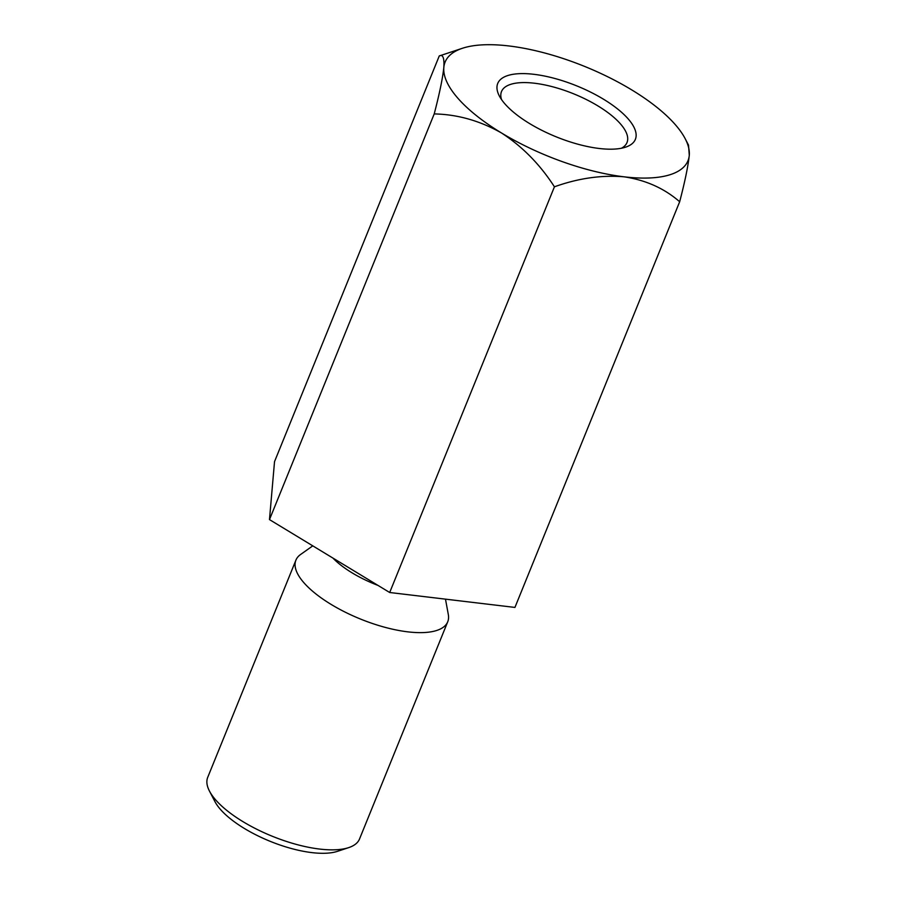 <?xml version="1.0" encoding="UTF-8"?>
<svg xmlns="http://www.w3.org/2000/svg" width="897" height="897" viewBox="0 0 897 897"><rect width="100%" height="100%" fill="white"/><g stroke="black" fill="none" stroke-linecap="round" stroke-linejoin="round"><path stroke-width="1.35" d="M389.69 592.502L554.424 186.811C578.341 178.223 601.584 174.893 624.133 176.821C645.862 180.106 664.374 188.415 679.668 201.747L514.934 607.426L389.69 592.502L269.481 519.598L274.527 461.641L439.261 55.95C442.905 54.067 444.43 57.913 443.824 67.477A131.074 48.46 -157.9 0 1 462.392 48.281A131.074 48.46 -157.9 0 1 508.969 45.96A131.074 48.46 -157.9 0 1 631.701 89.879A131.074 48.46 -157.9 0 1 685.218 138.766A131.074 48.46 -157.9 0 1 689.277 155.304L688.526 145.135L685.218 138.766M439.261 55.95L462.392 48.281M269.481 519.598L434.215 113.919C457.459 114.39 479.861 120.725 501.401 132.913A131.074 48.46 -157.9 0 1 443.824 67.477C442.67 78.331 439.463 93.804 434.215 113.919M679.668 201.747C684.882 181.811 688.089 166.337 689.277 155.304A131.074 48.46 -157.9 0 1 624.133 176.821A131.074 48.46 -157.9 0 1 501.401 132.913C522.357 146.491 540.028 164.465 554.424 186.811M625.557 147.175A74.283 27.471 -157.9 0 1 556.185 136.826A74.283 27.471 -157.9 0 1 499.293 95.878A74.283 27.471 -157.9 0 1 576.883 85.944A74.283 27.471 -157.9 0 1 625.579 147.164A74.283 27.471 -157.9 0 1 625.557 147.175M312.773 545.858L300.573 554.503A81.919 30.285 22.1 0 0 295.92 560.132A81.919 30.285 22.1 0 0 345.21 612.158A81.919 30.285 22.1 0 0 436.884 630.412A81.919 30.285 22.1 0 0 447.726 621.778A81.919 30.285 22.1 0 0 448.309 614.501L445.484 599.151M447.726 621.778L359.529 838.987A81.919 30.285 -157.9 0 1 348.72 847.609A81.919 30.285 -157.9 0 1 272.195 836.217A81.919 30.285 -157.9 0 1 209.45 791.053A81.919 30.285 -157.9 0 1 207.723 777.34L295.92 560.132M348.72 847.609A81.919 30.285 -157.9 0 1 348.686 847.62L337.474 851.343A72.085 26.652 -157.9 0 1 337.44 851.343A72.085 26.652 -157.9 0 1 270.132 841.308A72.085 26.652 -157.9 0 1 214.921 801.57L209.45 791.053M621.43 148.24A67.735 25.049 22.1 0 0 627.014 142.522A67.735 25.049 22.1 0 0 586.268 99.511A67.735 25.049 22.1 0 0 510.471 84.419A67.735 25.049 22.1 0 0 501.501 91.55A67.735 25.049 22.1 0 0 501.524 99.556M378.007 585.416A62.868 23.244 -157.9 0 1 332.944 558.091"/></g></svg>
